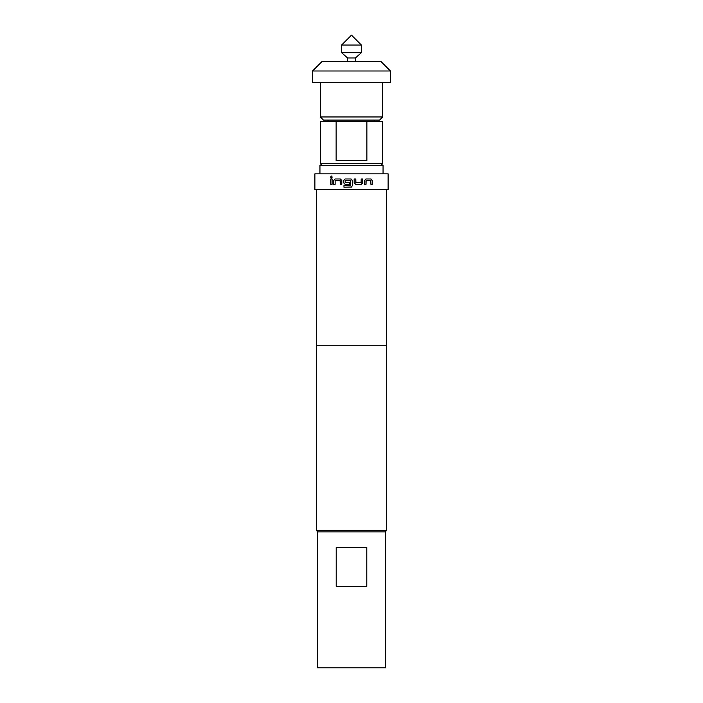<?xml version="1.0" encoding="UTF-8"?>
<svg xmlns="http://www.w3.org/2000/svg" width="703" height="703" viewBox="0 0 703 703"><rect width="100%" height="100%" fill="white"/><g stroke="black" fill="none" stroke-linecap="round" stroke-linejoin="round"><path stroke-width="1.05" d="M331.447 176.066L330.656 177.077L331.447 178.087M332.264 177.077L331.403 176.066L330.568 177.077L331.403 178.096L332.264 177.077M345.12 178.975L343.635 180.504L343.635 182.798L345.12 184.318M350.393 180.609L350.507 185.469L343.969 185.574L344.004 187.209L351.5 187.033L352.317 185.689L352.317 180.504L350.788 178.975L345.094 178.975L343.6 180.504L343.6 182.798L345.094 184.318L349.751 184.318L349.751 182.683L345.138 182.683L345.138 180.609L350.393 180.609L350.393 185.574M361.395 45.045L341.605 45.045L351.5 35.15L361.395 45.045L361.395 52.681L355.393 57.98L347.607 57.98L347.607 61.644M361.395 52.681L341.605 52.681L347.607 57.98M382.669 163.72L382.669 121.637L366.869 121.637L366.869 160.6L336.131 160.6L336.131 121.637L320.331 121.637L320.331 163.72L382.669 163.72L381.105 165.275M379.55 120.081L323.45 120.081L320.331 116.962L382.669 116.962L379.55 120.081M390.455 70.994L312.545 70.994L312.545 82.682L390.455 82.682L390.455 70.994L381.105 61.644L321.895 61.644L312.545 70.994M319.944 173.843L319.944 165.275L383.056 165.275L383.056 173.843M385.587 531.881L385.587 667.85L317.413 667.85L317.413 531.881L385.587 531.881M361.307 184.318L362.766 182.798L362.766 178.975L361.201 178.975L361.096 182.683L355.911 182.683L355.797 178.975L354.171 178.975L354.171 182.798L355.692 184.318L361.307 184.318M366.035 180.724L370.815 180.609L370.903 184.318L372.274 184.318L372.274 180.504L370.999 178.975L365.929 178.975L364.514 180.504L364.514 184.318L366.035 184.318L366.131 180.609M351.5 189.432L388.118 189.432L388.118 173.843L314.882 173.843L314.882 189.432L351.5 189.432M316.438 189.432L316.438 345.27L386.562 345.27L386.562 189.432M317.835 531.881L316.666 530.712L386.334 530.712L386.334 345.27M343.969 185.574L343.969 187.209M335.138 180.724L340.129 180.609L340.234 184.318L341.799 184.318L341.799 180.504L340.34 178.975L335.041 178.975L333.688 180.504L333.688 184.318L335.138 184.318L335.138 180.724M330.726 178.975L332.097 178.975L332.097 184.318L330.726 184.318L330.726 178.975M336.21 547.461L366.79 547.461L366.79 586.425L336.21 586.425L336.21 547.461M336.131 121.637L366.869 121.637M330.814 178.975L330.814 184.318M340.278 180.724L340.278 184.318M335.111 178.975L333.688 180.504M333.767 180.504L333.767 184.318M351.5 187.033L352.317 185.689L352.317 180.504L351.5 179.151M361.263 184.318L362.766 182.798M362.722 182.798L362.722 178.975M355.78 182.578L355.78 178.975M365.973 184.318L365.973 180.724M372.186 184.318L372.274 180.504M372.186 180.504L370.92 178.975M341.605 45.045L341.605 52.681M374.488 121.637L374.488 120.081M382.669 82.682L382.669 116.962M385.165 531.881L386.334 530.712M316.666 530.712L316.666 345.27M320.331 82.682L320.331 116.962M328.512 121.637L328.512 120.081M321.895 165.275L320.331 163.72M355.393 57.98L355.393 61.644"/></g></svg>
